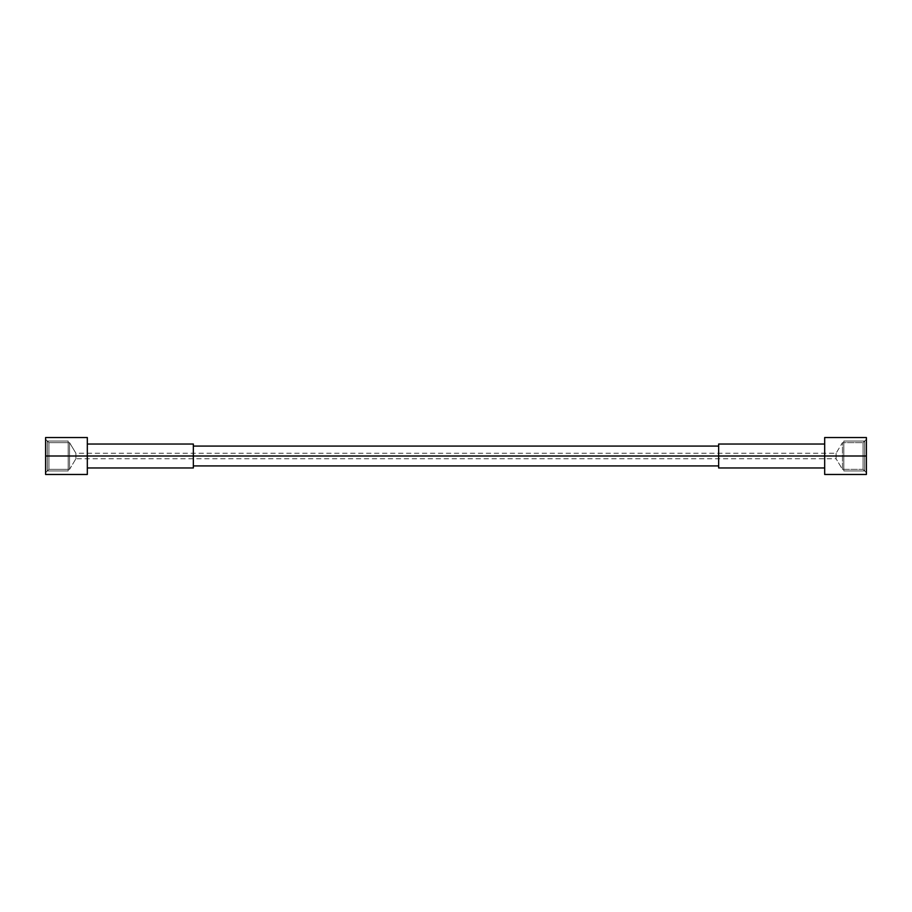 <?xml version="1.0" encoding="UTF-8"?>
<svg xmlns="http://www.w3.org/2000/svg" width="912" height="912" viewBox="0 0 912 912"><rect width="100%" height="100%" fill="white"/><g stroke="black" fill="none" stroke-linecap="round" stroke-linejoin="round"><path stroke-width="0.68" stroke-dasharray="4.56 3.42" d="M718.656 444.03L718.656 456L193.344 456L193.344 465.918L193.344 456L87.324 456L87.324 467.97L87.324 437.532L87.324 456L45.6 456L45.6 474.468L45.6 456L87.324 456C87.324 471.379 87.324 471.379 87.324 456C87.324 440.621 87.324 440.621 87.324 456L87.324 474.468L45.6 474.468L87.324 474.468L87.324 444.03L87.324 456L193.344 456C193.344 468.745 193.344 468.745 193.344 456C193.344 443.255 193.344 443.255 193.344 456L193.344 465.918L193.344 446.082L193.344 456L718.656 456L718.656 446.082L718.656 456L824.676 456L824.676 437.532L866.4 437.532L866.4 474.468L824.676 474.468L866.4 474.468L824.676 474.468L824.676 456L866.4 456L824.676 456L824.676 474.468L824.676 456C824.676 440.621 824.676 440.621 824.676 456C824.676 471.379 824.676 471.379 824.676 456L824.676 444.03L824.676 467.97L824.676 456L718.656 456L718.656 467.97M193.344 467.97L193.344 444.03M45.6 456L45.6 437.532L45.6 456L87.324 456L87.324 474.468L45.6 474.468L45.6 437.532L87.324 437.532L45.6 437.532L87.324 437.532L87.324 456L193.344 456C193.344 443.414 193.344 443.414 193.344 456C193.344 468.586 193.344 468.586 193.344 456L718.656 456L718.656 465.918L718.656 456C718.656 443.255 718.656 443.255 718.656 456C718.656 468.745 718.656 468.745 718.656 456L718.656 465.918M45.6 439.299L45.6 472.701L45.6 439.299L45.6 472.701L48.94 469.361L48.94 442.639L45.6 439.299L48.94 442.639L48.94 469.361L45.6 472.701L45.6 439.299L45.6 472.701L45.6 439.299L48.94 442.639L69.54 442.639L69.54 469.361L48.94 469.361L48.94 442.639L48.94 469.361L69.54 469.361L69.54 442.639L48.94 442.639L48.94 469.361L48.94 442.639L69.54 442.639L69.54 469.361L75.924 458.736L75.924 453.264L69.54 442.639L75.924 453.264L75.924 458.736L75.924 456L836.076 456L836.076 458.736L836.076 456L75.924 456L836.076 456L836.076 453.264L836.076 456L75.924 456L75.924 453.264L75.924 458.736L69.54 469.361L69.54 442.639L69.54 469.361L69.54 442.639L75.924 453.264L75.924 458.736L69.54 469.361L48.94 469.361L45.6 472.701M866.4 439.299L863.06 442.639L842.46 442.639L836.076 453.264L75.924 453.264L75.924 456L836.076 456L836.076 453.264L836.076 456L75.924 456L75.924 458.736L836.076 458.736L836.076 453.264L842.46 442.639L842.46 469.361L836.076 458.736L842.46 469.361L842.46 442.639L836.076 453.264L836.076 458.736L842.46 469.361L863.06 469.361L863.06 442.639L842.46 442.639L842.46 469.361L842.46 442.639L863.06 442.639L863.06 469.361L842.46 469.361L863.06 469.361L863.06 442.639L866.4 439.299L866.4 472.701L863.06 469.361L866.4 472.701L866.4 439.299L866.4 472.701L866.4 439.299L863.06 442.639L863.06 469.361L866.4 472.701L866.4 439.299L866.4 472.701M866.4 456L866.4 437.532L824.676 437.532L866.4 437.532L866.4 474.468L866.4 456L824.676 456C824.676 440.804 824.676 440.804 824.676 456C824.676 471.196 824.676 471.196 824.676 456L718.656 456C718.656 440.804 718.656 440.804 718.656 456C718.656 471.196 718.656 471.196 718.656 456C718.656 443.414 718.656 443.414 718.656 456C718.656 468.586 718.656 468.586 718.656 456L718.656 446.082M824.676 437.532L824.676 456L824.676 437.532M843.828 470.957L864.667 470.957L864.667 441.043L843.828 441.043L843.828 470.957L843.828 441.043L864.667 441.043L864.667 470.957L843.828 470.957L843.828 441.043L843.828 470.957L843.828 441.043L843.828 470.957L864.667 470.957L864.667 441.043L864.667 470.957M843.828 469.361L843.828 442.639L843.828 469.361M68.172 441.043L47.333 441.043L47.333 470.957L68.172 470.957L68.172 441.043L68.172 470.957L47.333 470.957L47.333 441.043L68.172 441.043L68.172 470.957L68.172 441.043L68.172 470.957L68.172 441.043L47.333 441.043L47.333 470.957L47.333 441.043M68.172 442.639L68.172 469.361L68.172 442.639M842.46 469.361L842.46 442.639L842.46 469.361M863.06 469.361L863.06 442.639L863.06 469.361M87.324 456C87.324 440.804 87.324 440.804 87.324 456C87.324 471.196 87.324 471.196 87.324 456M864.667 441.043L843.828 441.043M47.333 470.957L68.172 470.957"/><path stroke-width="1.37" d="M824.676 467.97L718.656 467.97L718.656 456L824.676 456L824.676 474.468L866.4 474.468L866.4 456L866.4 474.468L824.676 474.468L824.676 456L866.4 456L824.676 456L824.676 474.468L866.4 474.468L866.4 437.532L824.676 437.532L824.676 456L193.344 456L193.344 465.918L718.656 465.918L718.656 444.03L824.676 444.03M193.344 446.082L193.344 456L87.324 456L87.324 474.468L87.324 437.532L87.324 456L45.6 456L718.656 456L718.656 446.082L193.344 446.082L193.344 465.918M87.324 444.03L193.344 444.03L193.344 467.97L87.324 467.97M45.6 456L45.6 474.468L45.6 456L87.324 456L87.324 437.532L45.6 437.532L45.6 456L45.6 437.532L87.324 437.532L45.6 437.532L45.6 474.468L87.324 474.468L45.6 474.468L87.324 474.468L87.324 456L824.676 456L824.676 437.532L866.4 437.532L824.676 437.532L824.676 456L866.4 456L866.4 437.532L866.4 456"/></g></svg>
